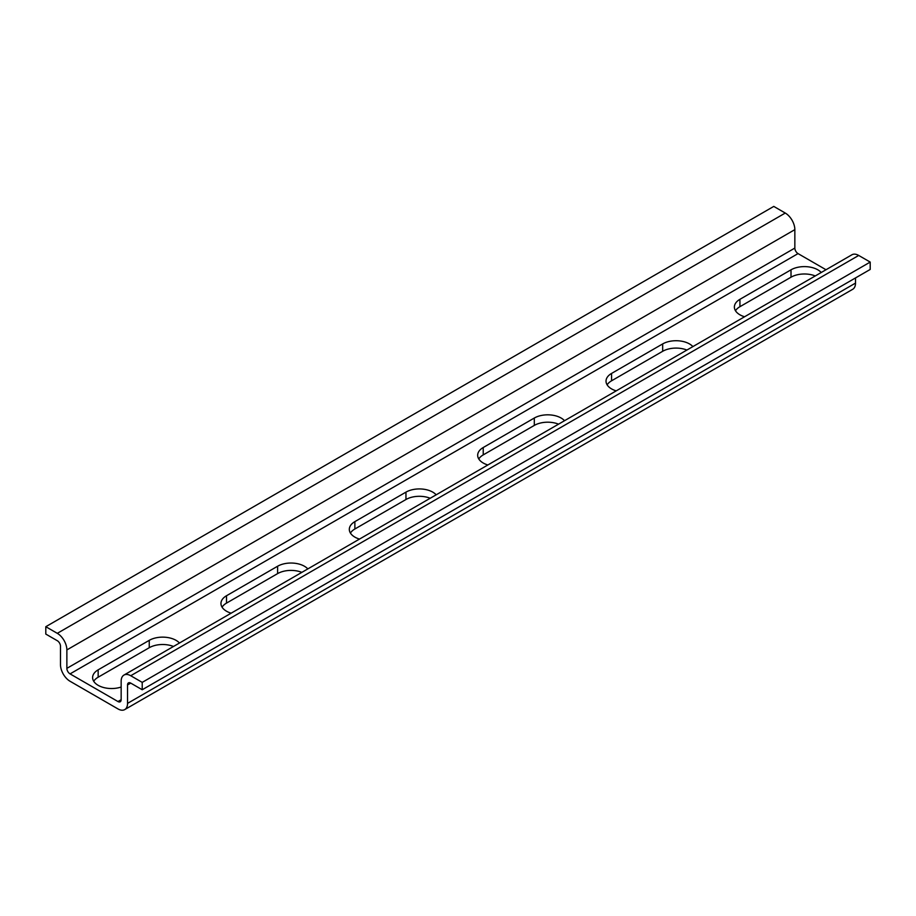 <?xml version="1.0" encoding="UTF-8"?>
<svg xmlns="http://www.w3.org/2000/svg" width="916" height="916" viewBox="0 0 916 916"><rect width="100%" height="100%" fill="white"/><g stroke="black" fill="none" stroke-linecap="round" stroke-linejoin="round"><path stroke-width="1.37" d="M826.003 269.739L798.042 253.606A4.511 2.611 60 0 1 794.848 248.076L794.848 229.641A13.545 7.82 -120 0 0 785.264 213.05L773.78 206.409L45.8 626.704L57.296 633.334A13.545 7.82 60 0 1 66.868 649.925L66.868 668.359A4.511 2.611 -120 0 0 70.063 673.89L117.958 701.542A4.511 2.611 -120 0 0 120.214 701.77A4.511 2.611 -120 0 0 121.152 699.698L121.152 681.264A13.545 7.82 60 0 1 123.958 675.069A13.545 7.82 60 0 1 130.736 675.733L142.22 682.374L142.22 689.748L130.736 683.107A4.511 2.611 -120 0 0 128.469 682.889A4.511 2.611 -120 0 0 127.542 684.95L127.542 703.385A13.545 7.82 60 0 1 124.736 709.591A13.545 7.82 60 0 1 117.958 708.915L70.063 681.264A13.545 7.82 60 0 1 60.49 664.673L60.49 646.238A4.511 2.611 -120 0 0 57.296 640.708L45.8 634.078L45.8 626.704M142.22 689.748L870.2 269.453L870.2 262.079L858.704 255.45A13.545 7.82 -120 0 0 851.937 254.774L123.958 675.069M124.736 709.591L852.704 289.296A13.545 7.82 -120 0 0 855.51 283.101L855.51 277.937M815.251 275.945A18.961 10.946 0 0 0 791.012 277.193L739.933 306.688A18.961 10.946 0 0 0 735.479 310.742M686.897 350.049A18.961 10.946 0 0 0 662.669 351.297L611.579 380.793A18.961 10.946 0 0 0 607.125 384.846M558.542 424.154A18.961 10.946 0 0 0 534.314 425.402L483.224 454.897A18.961 10.946 0 0 0 478.782 458.95M430.188 498.258A18.961 10.946 0 0 0 405.96 499.506L354.87 529.001A18.961 10.946 0 0 0 350.427 533.055M301.845 572.363A18.961 10.946 0 0 0 277.605 573.611L226.515 603.106A18.961 10.946 0 0 0 222.073 607.159M173.49 646.467A18.961 10.946 0 0 0 149.251 647.715L98.161 677.21A18.961 10.946 0 0 0 93.718 681.264M870.2 262.079L142.22 682.374M121.152 687.034A18.961 10.946 180 0 1 102.134 687.08A18.961 10.946 180 0 1 92.608 677.577A18.961 10.946 180 0 1 98.161 669.836L149.251 640.341A18.961 10.946 180 0 1 179.467 643.021M231.141 613.182A18.961 10.946 180 0 1 220.962 603.472A18.961 10.946 180 0 1 226.515 595.732L277.605 566.237A18.961 10.946 180 0 1 307.822 568.916M359.496 539.077A18.961 10.946 180 0 1 349.317 529.368A18.961 10.946 180 0 1 354.87 521.628L405.96 492.132A18.961 10.946 180 0 1 436.176 494.812M487.85 464.973A18.961 10.946 180 0 1 477.671 455.263A18.961 10.946 180 0 1 483.224 447.523L534.314 418.028A18.961 10.946 180 0 1 564.531 420.707M616.205 390.869A18.961 10.946 180 0 1 606.026 381.159A18.961 10.946 180 0 1 611.579 373.419L662.669 343.924A18.961 10.946 180 0 1 692.885 346.603M744.559 316.764A18.961 10.946 180 0 1 734.38 307.055A18.961 10.946 180 0 1 739.933 299.314L791.012 269.819A18.961 10.946 180 0 1 821.24 272.499M855.51 283.101L127.542 703.385M130.736 683.107L127.542 684.95M98.161 677.21L98.161 669.836M149.251 647.715L149.251 640.341M226.515 603.106L226.515 595.732M277.605 573.611L277.605 566.237M354.87 529.001L354.87 521.628M405.96 499.506L405.96 492.132M483.224 454.897L483.224 447.523M534.314 425.402L534.314 418.028M611.579 380.793L611.579 373.419M662.669 351.297L662.669 343.924M739.933 306.688L739.933 299.314M791.012 277.193L791.012 269.819M858.704 255.45L130.736 675.733M785.264 213.05L57.296 633.334M794.848 229.641L66.868 649.925M794.848 248.076L66.868 668.359M798.042 253.606L70.063 673.89M121.152 699.698L117.958 701.542"/></g></svg>
